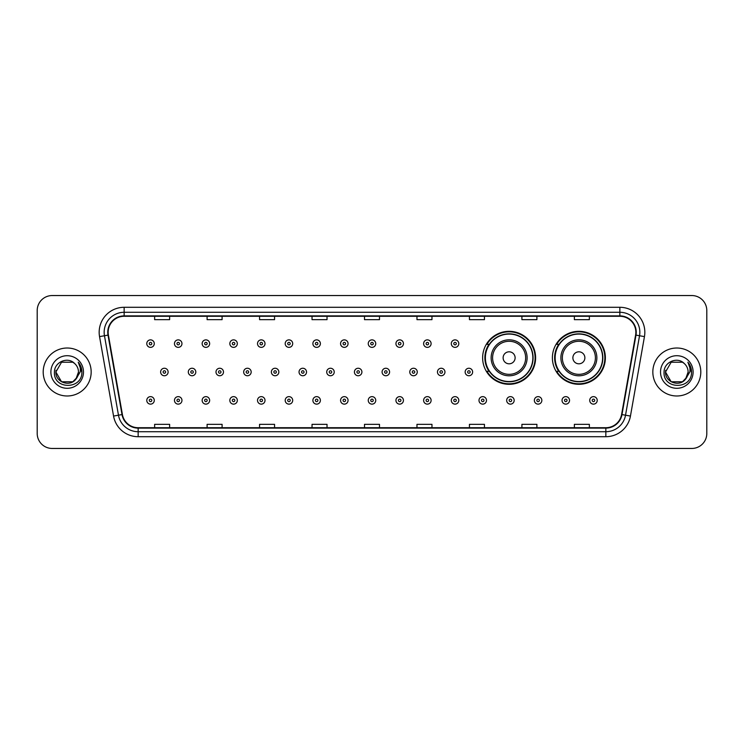 <?xml version="1.0" encoding="UTF-8"?>
<svg xmlns="http://www.w3.org/2000/svg" width="744" height="744" viewBox="0 0 744 744"><rect width="100%" height="100%" fill="white"/><g stroke="black" fill="none" stroke-linecap="round" stroke-linejoin="round"><path stroke-width="1.12" d="M552.392 357.808A26.486 26.486 0 0 0 578.879 384.295A26.486 26.486 0 0 0 605.365 357.808A26.486 26.486 0 0 0 578.879 331.322A26.486 26.486 0 0 0 552.392 357.808M482.633 357.808A26.486 26.486 0 0 0 509.119 384.295A26.486 26.486 0 0 0 535.606 357.808A26.486 26.486 0 0 0 509.119 331.322A26.486 26.486 0 0 0 482.633 357.808M488.985 371.303A24.236 24.236 0 0 1 488.985 344.314M558.744 371.303A24.236 24.236 0 0 1 558.744 344.314M37.2 310.536L37.2 433.464A14.992 14.992 0 0 0 52.192 448.455L691.808 448.455A14.992 14.992 0 0 0 706.8 433.464L706.8 310.536A14.992 14.992 0 0 0 691.808 295.545L52.192 295.545A14.992 14.992 0 0 0 37.2 310.536L37.2 433.464M43.199 372A23.985 23.985 0 0 0 67.183 395.985A23.985 23.985 0 0 0 91.168 372A23.985 23.985 0 0 0 67.183 348.015A23.985 23.985 0 0 0 43.199 372A23.985 23.985 0 0 0 67.183 395.985A23.985 23.985 0 0 0 91.168 372A23.985 23.985 0 0 0 67.183 348.015A23.985 23.985 0 0 0 43.199 372M652.832 372A23.985 23.985 0 0 0 676.817 395.985A23.985 23.985 0 0 0 700.802 372A23.985 23.985 0 0 0 676.817 348.015A23.985 23.985 0 0 0 652.832 372A23.985 23.985 0 0 0 676.817 395.985A23.985 23.985 0 0 0 700.802 372A23.985 23.985 0 0 0 676.817 348.015A23.985 23.985 0 0 0 652.832 372M108.159 332.27A15.987 15.987 0 0 1 124.146 316.284L619.854 316.284A15.987 15.987 0 0 1 635.599 335.051L621.593 414.501A15.987 15.987 0 0 1 605.839 427.716L138.161 427.716A15.987 15.987 0 0 1 122.407 414.501L108.401 335.051A15.987 15.987 0 0 1 108.159 332.27M107.759 332.27A16.387 16.387 0 0 0 108.01 335.116L122.016 414.575A16.387 16.387 0 0 0 138.161 428.116L605.839 428.116A16.387 16.387 0 0 0 621.984 414.575L635.99 335.116A16.387 16.387 0 0 0 619.854 315.884L124.146 315.884A16.387 16.387 0 0 0 107.759 332.27M99.547 336.613A24.989 24.989 0 0 1 124.146 307.291L619.854 307.291A24.989 24.989 0 0 1 644.453 336.613L630.447 416.063A24.989 24.989 0 0 1 605.839 436.709L138.161 436.709A24.989 24.989 0 0 1 113.553 416.063L99.547 336.613L104.467 335.749A19.986 19.986 0 0 1 124.146 312.285L619.854 312.285A19.986 19.986 0 0 1 639.533 335.749L625.527 415.199A19.986 19.986 0 0 1 605.839 431.715L138.161 431.715A19.986 19.986 0 0 1 118.473 415.199L104.467 335.749A19.986 19.986 0 0 1 104.16 332.27M691.808 295.545L52.192 295.545M52.192 448.455L691.808 448.455M706.8 433.464L706.8 310.536M364.504 316.284L364.504 319.669L379.496 319.669L379.496 316.284M312.034 316.284L312.034 319.669L327.025 319.669L327.025 316.284M259.563 316.284L259.563 319.669L274.555 319.669L274.555 316.284M207.102 316.284L207.102 319.669L222.093 319.669L222.093 316.284M154.631 316.284L154.631 319.669L169.623 319.669L169.623 316.284M416.975 316.284L416.975 319.669L431.966 319.669L431.966 316.284M469.445 316.284L469.445 319.669L484.437 319.669L484.437 316.284M521.907 316.284L521.907 319.669L536.898 319.669L536.898 316.284M574.377 316.284L574.377 319.669L589.369 319.669L589.369 316.284M379.496 427.716L379.496 424.331L364.504 424.331L364.504 427.716M327.025 427.716L327.025 424.331L312.034 424.331L312.034 427.716M274.555 427.716L274.555 424.331L259.563 424.331L259.563 427.716M222.093 427.716L222.093 424.331L207.102 424.331L207.102 427.716M169.623 427.716L169.623 424.331L154.631 424.331L154.631 427.716M431.966 427.716L431.966 424.331L416.975 424.331L416.975 427.716M484.437 427.716L484.437 424.331L469.445 424.331L469.445 427.716M536.898 427.716L536.898 424.331L521.907 424.331L521.907 427.716M589.369 427.716L589.369 424.331L574.377 424.331L574.377 427.716M72.828 381.784A11.3 11.3 0 0 0 78.483 372C78.418 368.587 77.116 365.75 74.586 363.463C67.639 356.199 54.303 362.189 54.433 372C53.159 389.438 81.431 389.893 81.886 372.846L81.914 372C81.868 368.299 80.64 365.044 78.213 362.235C80.054 365.267 80.705 368.522 80.166 372L75.916 379.161L78.483 372M77.218 377.189L72.828 381.784L61.538 381.784L55.884 372L61.538 381.784L72.828 381.784L75.609 379.524L72.828 381.784L61.538 381.784L55.884 372L61.538 381.784L72.828 381.784L75.786 379.328L72.828 381.784L61.538 381.784L55.884 372L61.538 381.784L72.828 381.784L77.218 377.189L72.828 381.784L61.538 381.784L55.884 372L61.538 381.784L72.828 381.784L77.218 377.189L72.828 381.784L61.538 381.784L55.884 372L61.538 362.216L72.828 362.216L74.586 363.463L72.828 362.216L61.538 362.216L55.884 372L61.538 362.216M56.014 370.326L55.884 372L61.538 362.216L72.828 362.216L74.586 363.463L72.828 362.216L61.538 362.216L55.884 372C55.307 382.016 69.471 387.289 75.609 379.524L75.916 379.161M50.89 372A16.294 16.294 0 0 0 67.183 388.294A16.294 16.294 0 0 0 83.477 372A16.294 16.294 0 0 0 67.183 355.706A16.294 16.294 0 0 0 50.89 372M78.325 362.365L81.905 372.428M515.118 357.808A5.999 5.999 0 0 0 509.119 351.81A5.999 5.999 0 0 0 503.121 357.808A5.999 5.999 0 0 0 509.119 363.807A5.999 5.999 0 0 0 515.118 357.808M527.105 357.808A17.986 17.986 0 0 0 509.119 339.822A17.986 17.986 0 0 0 491.133 357.808A17.986 17.986 0 0 0 509.119 375.794A17.986 17.986 0 0 0 527.105 357.808A17.986 17.986 0 0 1 509.119 375.794A17.986 17.986 0 0 1 491.133 357.808M532.853 357.808A23.734 23.734 0 0 0 509.119 334.075A23.734 23.734 0 0 0 485.386 357.808A23.734 23.734 0 0 0 509.119 381.542A23.734 23.734 0 0 0 532.853 357.808M535.103 357.808A25.984 25.984 0 0 1 486.911 371.303L489.32 371.303A23.957 23.957 0 0 0 533.076 357.864A23.957 23.957 0 0 0 489.32 344.314L486.911 344.314A25.984 25.984 0 0 1 535.103 357.808M584.877 357.808A5.999 5.999 0 0 0 578.879 351.81A5.999 5.999 0 0 0 572.88 357.808A5.999 5.999 0 0 0 578.879 363.807A5.999 5.999 0 0 0 584.877 357.808M596.865 357.808A17.986 17.986 0 0 0 578.879 339.822A17.986 17.986 0 0 0 560.883 357.808A17.986 17.986 0 0 0 578.879 375.794A17.986 17.986 0 0 0 596.865 357.808A17.986 17.986 0 0 1 578.879 375.794A17.986 17.986 0 0 1 560.883 357.808M602.612 357.808A23.734 23.734 0 0 0 578.879 334.075A23.734 23.734 0 0 0 555.145 357.808A23.734 23.734 0 0 0 578.879 381.542A23.734 23.734 0 0 0 602.612 357.808M604.863 357.808A25.984 25.984 0 0 1 556.67 371.303L559.079 371.303A23.957 23.957 0 0 0 602.835 357.864A23.957 23.957 0 0 0 559.079 344.314L556.67 344.314A25.984 25.984 0 0 1 604.863 357.808M671.172 381.784L682.462 381.784L685.419 379.328L682.462 381.784L671.172 381.784L665.517 372L671.172 381.784L682.462 381.784L686.851 377.189L682.49 381.774A11.3 11.3 0 0 0 688.116 372C688.051 368.587 686.749 365.75 684.22 363.463C677.273 356.199 663.946 362.189 664.067 372C662.792 389.438 691.064 389.893 691.529 372.846L691.548 372C691.511 368.299 690.274 365.044 687.847 362.235C689.697 365.267 690.339 368.522 689.8 372L685.559 379.161L688.116 372M685.419 379.328L682.462 381.784L671.172 381.784L665.517 372L671.172 381.784L682.462 381.784L685.419 379.328L682.676 381.663M685.559 379.161L685.243 379.524C679.114 387.289 664.941 382.016 665.517 372L671.172 381.784L682.462 381.784L686.851 377.189L682.462 381.784L671.172 381.784L665.517 372L671.172 362.216L682.462 362.216L684.22 363.463L682.462 362.216L671.172 362.216L665.517 372L671.172 362.216L682.462 362.216L684.22 363.463M660.523 372A16.294 16.294 0 0 0 676.817 388.294A16.294 16.294 0 0 0 693.11 372A16.294 16.294 0 0 0 676.817 355.706A16.294 16.294 0 0 0 660.523 372M665.517 372L665.648 370.326M687.958 362.365L691.539 372.428M154.278 343.616A3.748 3.748 0 0 1 150.53 347.364A3.748 3.748 0 0 1 146.782 343.616A3.748 3.748 0 0 1 150.53 339.868A3.748 3.748 0 0 1 154.278 343.616A3.748 3.748 0 0 0 150.53 339.868A3.748 3.748 0 0 0 146.782 343.616M181.964 343.616A3.748 3.748 0 0 1 178.216 347.364A3.748 3.748 0 0 1 174.468 343.616A3.748 3.748 0 0 1 178.216 339.868A3.748 3.748 0 0 1 181.964 343.616A3.748 3.748 0 0 0 178.216 339.868A3.748 3.748 0 0 0 174.468 343.616M209.65 343.616A3.748 3.748 0 0 1 205.902 347.364A3.748 3.748 0 0 1 202.154 343.616A3.748 3.748 0 0 1 205.902 339.868A3.748 3.748 0 0 1 209.65 343.616A3.748 3.748 0 0 0 205.902 339.868A3.748 3.748 0 0 0 202.154 343.616M237.327 343.616A3.748 3.748 0 0 1 233.579 347.364A3.748 3.748 0 0 1 229.831 343.616A3.748 3.748 0 0 1 233.579 339.868A3.748 3.748 0 0 1 237.327 343.616A3.748 3.748 0 0 0 233.579 339.868A3.748 3.748 0 0 0 229.831 343.616M265.013 343.616A3.748 3.748 0 0 1 261.265 347.364A3.748 3.748 0 0 1 257.517 343.616A3.748 3.748 0 0 1 261.265 339.868A3.748 3.748 0 0 1 265.013 343.616A3.748 3.748 0 0 0 261.265 339.868A3.748 3.748 0 0 0 257.517 343.616M292.699 343.616A3.748 3.748 0 0 1 288.951 347.364A3.748 3.748 0 0 1 285.203 343.616A3.748 3.748 0 0 1 288.951 339.868A3.748 3.748 0 0 1 292.699 343.616A3.748 3.748 0 0 0 288.951 339.868A3.748 3.748 0 0 0 285.203 343.616M320.385 343.616A3.748 3.748 0 0 1 316.637 347.364A3.748 3.748 0 0 1 312.889 343.616A3.748 3.748 0 0 1 316.637 339.868A3.748 3.748 0 0 1 320.385 343.616A3.748 3.748 0 0 0 316.637 339.868A3.748 3.748 0 0 0 312.889 343.616M348.062 343.616A3.748 3.748 0 0 1 344.314 347.364A3.748 3.748 0 0 1 340.566 343.616A3.748 3.748 0 0 1 344.314 339.868A3.748 3.748 0 0 1 348.062 343.616A3.748 3.748 0 0 0 344.314 339.868A3.748 3.748 0 0 0 340.566 343.616M375.748 343.616A3.748 3.748 0 0 1 372 347.364A3.748 3.748 0 0 1 368.252 343.616A3.748 3.748 0 0 1 372 339.868A3.748 3.748 0 0 1 375.748 343.616A3.748 3.748 0 0 0 372 339.868A3.748 3.748 0 0 0 368.252 343.616M403.434 343.616A3.748 3.748 0 0 1 399.686 347.364A3.748 3.748 0 0 1 395.938 343.616A3.748 3.748 0 0 1 399.686 339.868A3.748 3.748 0 0 1 403.434 343.616A3.748 3.748 0 0 0 399.686 339.868A3.748 3.748 0 0 0 395.938 343.616M431.111 343.616A3.748 3.748 0 0 1 427.363 347.364A3.748 3.748 0 0 1 423.615 343.616A3.748 3.748 0 0 1 427.363 339.868A3.748 3.748 0 0 1 431.111 343.616A3.748 3.748 0 0 0 427.363 339.868A3.748 3.748 0 0 0 423.615 343.616M458.797 343.616A3.748 3.748 0 0 1 455.049 347.364A3.748 3.748 0 0 1 451.301 343.616A3.748 3.748 0 0 1 455.049 339.868A3.748 3.748 0 0 1 458.797 343.616A3.748 3.748 0 0 0 455.049 339.868A3.748 3.748 0 0 0 451.301 343.616M160.63 372A3.748 3.748 0 0 1 164.377 368.252A3.748 3.748 0 0 1 168.125 372A3.748 3.748 0 0 1 164.377 375.748A3.748 3.748 0 0 1 160.63 372A3.748 3.748 0 0 0 164.377 375.748A3.748 3.748 0 0 0 168.125 372M188.306 372A3.748 3.748 0 0 1 192.054 368.252A3.748 3.748 0 0 1 195.802 372A3.748 3.748 0 0 1 192.054 375.748A3.748 3.748 0 0 1 188.306 372A3.748 3.748 0 0 0 192.054 375.748A3.748 3.748 0 0 0 195.802 372M215.993 372A3.748 3.748 0 0 1 219.74 368.252A3.748 3.748 0 0 1 223.488 372A3.748 3.748 0 0 1 219.74 375.748A3.748 3.748 0 0 1 215.993 372A3.748 3.748 0 0 0 219.74 375.748A3.748 3.748 0 0 0 223.488 372M243.679 372A3.748 3.748 0 0 1 247.427 368.252A3.748 3.748 0 0 1 251.174 372A3.748 3.748 0 0 1 247.427 375.748A3.748 3.748 0 0 1 243.679 372A3.748 3.748 0 0 0 247.427 375.748A3.748 3.748 0 0 0 251.174 372M271.365 372A3.748 3.748 0 0 1 275.103 368.252A3.748 3.748 0 0 1 278.851 372A3.748 3.748 0 0 1 275.103 375.748A3.748 3.748 0 0 1 271.365 372A3.748 3.748 0 0 0 275.103 375.748A3.748 3.748 0 0 0 278.851 372M299.042 372A3.748 3.748 0 0 1 302.789 368.252A3.748 3.748 0 0 1 306.537 372A3.748 3.748 0 0 1 302.789 375.748A3.748 3.748 0 0 1 299.042 372A3.748 3.748 0 0 0 302.789 375.748A3.748 3.748 0 0 0 306.537 372M326.728 372A3.748 3.748 0 0 1 330.476 368.252A3.748 3.748 0 0 1 334.223 372A3.748 3.748 0 0 1 330.476 375.748A3.748 3.748 0 0 1 326.728 372A3.748 3.748 0 0 0 330.476 375.748A3.748 3.748 0 0 0 334.223 372M354.414 372A3.748 3.748 0 0 1 358.162 368.252A3.748 3.748 0 0 1 361.909 372A3.748 3.748 0 0 1 358.162 375.748A3.748 3.748 0 0 1 354.414 372A3.748 3.748 0 0 0 358.162 375.748A3.748 3.748 0 0 0 361.909 372M382.091 372A3.748 3.748 0 0 1 385.838 368.252A3.748 3.748 0 0 1 389.586 372A3.748 3.748 0 0 1 385.838 375.748A3.748 3.748 0 0 1 382.091 372A3.748 3.748 0 0 0 385.838 375.748A3.748 3.748 0 0 0 389.586 372M409.777 372A3.748 3.748 0 0 1 413.524 368.252A3.748 3.748 0 0 1 417.272 372A3.748 3.748 0 0 1 413.524 375.748A3.748 3.748 0 0 1 409.777 372A3.748 3.748 0 0 0 413.524 375.748A3.748 3.748 0 0 0 417.272 372M437.463 372A3.748 3.748 0 0 1 441.211 368.252A3.748 3.748 0 0 1 444.959 372A3.748 3.748 0 0 1 441.211 375.748A3.748 3.748 0 0 1 437.463 372A3.748 3.748 0 0 0 441.211 375.748A3.748 3.748 0 0 0 444.959 372M465.149 372A3.748 3.748 0 0 1 468.897 368.252A3.748 3.748 0 0 1 472.635 372A3.748 3.748 0 0 1 468.897 375.748A3.748 3.748 0 0 1 465.149 372A3.748 3.748 0 0 0 468.897 375.748A3.748 3.748 0 0 0 472.635 372M146.782 400.384A3.748 3.748 0 0 1 150.53 396.636A3.748 3.748 0 0 1 154.278 400.384A3.748 3.748 0 0 1 150.53 404.132A3.748 3.748 0 0 1 146.782 400.384A3.748 3.748 0 0 0 150.53 404.132A3.748 3.748 0 0 0 154.278 400.384M174.468 400.384A3.748 3.748 0 0 1 178.216 396.636A3.748 3.748 0 0 1 181.964 400.384A3.748 3.748 0 0 1 178.216 404.132A3.748 3.748 0 0 1 174.468 400.384A3.748 3.748 0 0 0 178.216 404.132A3.748 3.748 0 0 0 181.964 400.384M202.154 400.384A3.748 3.748 0 0 1 205.902 396.636A3.748 3.748 0 0 1 209.65 400.384A3.748 3.748 0 0 1 205.902 404.132A3.748 3.748 0 0 1 202.154 400.384A3.748 3.748 0 0 0 205.902 404.132A3.748 3.748 0 0 0 209.65 400.384M229.831 400.384A3.748 3.748 0 0 1 233.579 396.636A3.748 3.748 0 0 1 237.327 400.384A3.748 3.748 0 0 1 233.579 404.132A3.748 3.748 0 0 1 229.831 400.384A3.748 3.748 0 0 0 233.579 404.132A3.748 3.748 0 0 0 237.327 400.384M257.517 400.384A3.748 3.748 0 0 1 261.265 396.636A3.748 3.748 0 0 1 265.013 400.384A3.748 3.748 0 0 1 261.265 404.132A3.748 3.748 0 0 1 257.517 400.384A3.748 3.748 0 0 0 261.265 404.132A3.748 3.748 0 0 0 265.013 400.384M285.203 400.384A3.748 3.748 0 0 1 288.951 396.636A3.748 3.748 0 0 1 292.699 400.384A3.748 3.748 0 0 1 288.951 404.132A3.748 3.748 0 0 1 285.203 400.384A3.748 3.748 0 0 0 288.951 404.132A3.748 3.748 0 0 0 292.699 400.384M312.889 400.384A3.748 3.748 0 0 1 316.637 396.636A3.748 3.748 0 0 1 320.385 400.384A3.748 3.748 0 0 1 316.637 404.132A3.748 3.748 0 0 1 312.889 400.384A3.748 3.748 0 0 0 316.637 404.132A3.748 3.748 0 0 0 320.385 400.384M340.566 400.384A3.748 3.748 0 0 1 344.314 396.636A3.748 3.748 0 0 1 348.062 400.384A3.748 3.748 0 0 1 344.314 404.132A3.748 3.748 0 0 1 340.566 400.384A3.748 3.748 0 0 0 344.314 404.132A3.748 3.748 0 0 0 348.062 400.384M368.252 400.384A3.748 3.748 0 0 1 372 396.636A3.748 3.748 0 0 1 375.748 400.384A3.748 3.748 0 0 1 372 404.132A3.748 3.748 0 0 1 368.252 400.384A3.748 3.748 0 0 0 372 404.132A3.748 3.748 0 0 0 375.748 400.384M395.938 400.384A3.748 3.748 0 0 1 399.686 396.636A3.748 3.748 0 0 1 403.434 400.384A3.748 3.748 0 0 1 399.686 404.132A3.748 3.748 0 0 1 395.938 400.384A3.748 3.748 0 0 0 399.686 404.132A3.748 3.748 0 0 0 403.434 400.384M423.615 400.384A3.748 3.748 0 0 1 427.363 396.636A3.748 3.748 0 0 1 431.111 400.384A3.748 3.748 0 0 1 427.363 404.132A3.748 3.748 0 0 1 423.615 400.384A3.748 3.748 0 0 0 427.363 404.132A3.748 3.748 0 0 0 431.111 400.384M451.301 400.384A3.748 3.748 0 0 1 455.049 396.636A3.748 3.748 0 0 1 458.797 400.384A3.748 3.748 0 0 1 455.049 404.132A3.748 3.748 0 0 1 451.301 400.384A3.748 3.748 0 0 0 455.049 404.132A3.748 3.748 0 0 0 458.797 400.384M478.987 400.384A3.748 3.748 0 0 1 482.735 396.636A3.748 3.748 0 0 1 486.483 400.384A3.748 3.748 0 0 1 482.735 404.132A3.748 3.748 0 0 1 478.987 400.384A3.748 3.748 0 0 0 482.735 404.132A3.748 3.748 0 0 0 486.483 400.384M506.673 400.384A3.748 3.748 0 0 1 510.421 396.636A3.748 3.748 0 0 1 514.169 400.384A3.748 3.748 0 0 1 510.421 404.132A3.748 3.748 0 0 1 506.673 400.384A3.748 3.748 0 0 0 510.421 404.132A3.748 3.748 0 0 0 514.169 400.384M534.35 400.384A3.748 3.748 0 0 1 538.098 396.636A3.748 3.748 0 0 1 541.846 400.384A3.748 3.748 0 0 1 538.098 404.132A3.748 3.748 0 0 1 534.35 400.384A3.748 3.748 0 0 0 538.098 404.132A3.748 3.748 0 0 0 541.846 400.384M562.036 400.384A3.748 3.748 0 0 1 565.784 396.636A3.748 3.748 0 0 1 569.532 400.384A3.748 3.748 0 0 1 565.784 404.132A3.748 3.748 0 0 1 562.036 400.384A3.748 3.748 0 0 0 565.784 404.132A3.748 3.748 0 0 0 569.532 400.384M589.722 400.384A3.748 3.748 0 0 1 593.47 396.636A3.748 3.748 0 0 1 597.218 400.384A3.748 3.748 0 0 1 593.47 404.132A3.748 3.748 0 0 1 589.722 400.384A3.748 3.748 0 0 0 593.47 404.132A3.748 3.748 0 0 0 597.218 400.384M619.854 307.291L619.854 315.884M104.467 335.749L108.01 335.116M138.161 436.709L138.161 428.116M605.839 428.116L605.839 436.709M621.984 414.575L630.447 416.063M113.553 416.063L122.016 414.575M635.99 335.116L644.453 336.613M124.146 307.291L124.146 315.884M525.645 357.808A16.526 16.526 0 0 0 509.119 341.282A16.526 16.526 0 0 0 492.593 357.808A16.526 16.526 0 0 0 509.119 374.334A16.526 16.526 0 0 0 525.645 357.808M595.405 357.808A16.526 16.526 0 0 0 578.879 341.282A16.526 16.526 0 0 0 562.352 357.808A16.526 16.526 0 0 0 578.879 374.334A16.526 16.526 0 0 0 595.405 357.808M149.284 343.616A1.246 1.246 0 0 0 150.53 344.863A1.246 1.246 0 0 0 151.785 343.616A1.246 1.246 0 0 0 150.53 342.37A1.246 1.246 0 0 0 149.284 343.616M176.97 343.616A1.246 1.246 0 0 0 178.216 344.863A1.246 1.246 0 0 0 179.462 343.616A1.246 1.246 0 0 0 178.216 342.37A1.246 1.246 0 0 0 176.97 343.616M204.647 343.616A1.246 1.246 0 0 0 205.902 344.863A1.246 1.246 0 0 0 207.148 343.616A1.246 1.246 0 0 0 205.902 342.37A1.246 1.246 0 0 0 204.647 343.616M232.333 343.616A1.246 1.246 0 0 0 233.579 344.863A1.246 1.246 0 0 0 234.834 343.616A1.246 1.246 0 0 0 233.579 342.37A1.246 1.246 0 0 0 232.333 343.616M260.019 343.616A1.246 1.246 0 0 0 261.265 344.863A1.246 1.246 0 0 0 262.511 343.616A1.246 1.246 0 0 0 261.265 342.37A1.246 1.246 0 0 0 260.019 343.616M287.705 343.616A1.246 1.246 0 0 0 288.951 344.863A1.246 1.246 0 0 0 290.197 343.616A1.246 1.246 0 0 0 288.951 342.37A1.246 1.246 0 0 0 287.705 343.616M315.382 343.616A1.246 1.246 0 0 0 316.637 344.863A1.246 1.246 0 0 0 317.883 343.616A1.246 1.246 0 0 0 316.637 342.37A1.246 1.246 0 0 0 315.382 343.616M343.068 343.616A1.246 1.246 0 0 0 344.314 344.863A1.246 1.246 0 0 0 345.569 343.616A1.246 1.246 0 0 0 344.314 342.37A1.246 1.246 0 0 0 343.068 343.616M370.754 343.616A1.246 1.246 0 0 0 372 344.863A1.246 1.246 0 0 0 373.246 343.616A1.246 1.246 0 0 0 372 342.37A1.246 1.246 0 0 0 370.754 343.616M398.431 343.616A1.246 1.246 0 0 0 399.686 344.863A1.246 1.246 0 0 0 400.932 343.616A1.246 1.246 0 0 0 399.686 342.37A1.246 1.246 0 0 0 398.431 343.616M426.117 343.616A1.246 1.246 0 0 0 427.363 344.863A1.246 1.246 0 0 0 428.618 343.616A1.246 1.246 0 0 0 427.363 342.37A1.246 1.246 0 0 0 426.117 343.616M453.803 343.616A1.246 1.246 0 0 0 455.049 344.863A1.246 1.246 0 0 0 456.295 343.616A1.246 1.246 0 0 0 455.049 342.37A1.246 1.246 0 0 0 453.803 343.616M165.624 372A1.246 1.246 0 0 0 164.377 370.754A1.246 1.246 0 0 0 163.122 372A1.246 1.246 0 0 0 164.377 373.246A1.246 1.246 0 0 0 165.624 372M193.31 372A1.246 1.246 0 0 0 192.054 370.754A1.246 1.246 0 0 0 190.808 372A1.246 1.246 0 0 0 192.054 373.246A1.246 1.246 0 0 0 193.31 372M220.987 372A1.246 1.246 0 0 0 219.74 370.754A1.246 1.246 0 0 0 218.494 372A1.246 1.246 0 0 0 219.74 373.246A1.246 1.246 0 0 0 220.987 372M248.673 372A1.246 1.246 0 0 0 247.427 370.754A1.246 1.246 0 0 0 246.171 372A1.246 1.246 0 0 0 247.427 373.246A1.246 1.246 0 0 0 248.673 372M276.359 372A1.246 1.246 0 0 0 275.103 370.754A1.246 1.246 0 0 0 273.857 372A1.246 1.246 0 0 0 275.103 373.246A1.246 1.246 0 0 0 276.359 372M304.045 372A1.246 1.246 0 0 0 302.789 370.754A1.246 1.246 0 0 0 301.543 372A1.246 1.246 0 0 0 302.789 373.246A1.246 1.246 0 0 0 304.045 372M331.722 372A1.246 1.246 0 0 0 330.476 370.754A1.246 1.246 0 0 0 329.229 372A1.246 1.246 0 0 0 330.476 373.246A1.246 1.246 0 0 0 331.722 372M359.408 372A1.246 1.246 0 0 0 358.162 370.754A1.246 1.246 0 0 0 356.906 372A1.246 1.246 0 0 0 358.162 373.246A1.246 1.246 0 0 0 359.408 372M387.094 372A1.246 1.246 0 0 0 385.838 370.754A1.246 1.246 0 0 0 384.592 372A1.246 1.246 0 0 0 385.838 373.246A1.246 1.246 0 0 0 387.094 372M414.771 372A1.246 1.246 0 0 0 413.524 370.754A1.246 1.246 0 0 0 412.278 372A1.246 1.246 0 0 0 413.524 373.246A1.246 1.246 0 0 0 414.771 372M442.457 372A1.246 1.246 0 0 0 441.211 370.754A1.246 1.246 0 0 0 439.955 372A1.246 1.246 0 0 0 441.211 373.246A1.246 1.246 0 0 0 442.457 372M470.143 372A1.246 1.246 0 0 0 468.897 370.754A1.246 1.246 0 0 0 467.641 372A1.246 1.246 0 0 0 468.897 373.246A1.246 1.246 0 0 0 470.143 372M151.785 400.384A1.246 1.246 0 0 0 150.53 399.137A1.246 1.246 0 0 0 149.284 400.384A1.246 1.246 0 0 0 150.53 401.63A1.246 1.246 0 0 0 151.785 400.384M179.462 400.384A1.246 1.246 0 0 0 178.216 399.137A1.246 1.246 0 0 0 176.97 400.384A1.246 1.246 0 0 0 178.216 401.63A1.246 1.246 0 0 0 179.462 400.384M207.148 400.384A1.246 1.246 0 0 0 205.902 399.137A1.246 1.246 0 0 0 204.647 400.384A1.246 1.246 0 0 0 205.902 401.63A1.246 1.246 0 0 0 207.148 400.384M234.834 400.384A1.246 1.246 0 0 0 233.579 399.137A1.246 1.246 0 0 0 232.333 400.384A1.246 1.246 0 0 0 233.579 401.63A1.246 1.246 0 0 0 234.834 400.384M262.511 400.384A1.246 1.246 0 0 0 261.265 399.137A1.246 1.246 0 0 0 260.019 400.384A1.246 1.246 0 0 0 261.265 401.63A1.246 1.246 0 0 0 262.511 400.384M290.197 400.384A1.246 1.246 0 0 0 288.951 399.137A1.246 1.246 0 0 0 287.705 400.384A1.246 1.246 0 0 0 288.951 401.63A1.246 1.246 0 0 0 290.197 400.384M317.883 400.384A1.246 1.246 0 0 0 316.637 399.137A1.246 1.246 0 0 0 315.382 400.384A1.246 1.246 0 0 0 316.637 401.63A1.246 1.246 0 0 0 317.883 400.384M345.569 400.384A1.246 1.246 0 0 0 344.314 399.137A1.246 1.246 0 0 0 343.068 400.384A1.246 1.246 0 0 0 344.314 401.63A1.246 1.246 0 0 0 345.569 400.384M373.246 400.384A1.246 1.246 0 0 0 372 399.137A1.246 1.246 0 0 0 370.754 400.384A1.246 1.246 0 0 0 372 401.63A1.246 1.246 0 0 0 373.246 400.384M400.932 400.384A1.246 1.246 0 0 0 399.686 399.137A1.246 1.246 0 0 0 398.431 400.384A1.246 1.246 0 0 0 399.686 401.63A1.246 1.246 0 0 0 400.932 400.384M428.618 400.384A1.246 1.246 0 0 0 427.363 399.137A1.246 1.246 0 0 0 426.117 400.384A1.246 1.246 0 0 0 427.363 401.63A1.246 1.246 0 0 0 428.618 400.384M456.295 400.384A1.246 1.246 0 0 0 455.049 399.137A1.246 1.246 0 0 0 453.803 400.384A1.246 1.246 0 0 0 455.049 401.63A1.246 1.246 0 0 0 456.295 400.384M483.981 400.384A1.246 1.246 0 0 0 482.735 399.137A1.246 1.246 0 0 0 481.489 400.384A1.246 1.246 0 0 0 482.735 401.63A1.246 1.246 0 0 0 483.981 400.384M511.667 400.384A1.246 1.246 0 0 0 510.421 399.137A1.246 1.246 0 0 0 509.166 400.384A1.246 1.246 0 0 0 510.421 401.63A1.246 1.246 0 0 0 511.667 400.384M539.354 400.384A1.246 1.246 0 0 0 538.098 399.137A1.246 1.246 0 0 0 536.852 400.384A1.246 1.246 0 0 0 538.098 401.63A1.246 1.246 0 0 0 539.354 400.384M567.03 400.384A1.246 1.246 0 0 0 565.784 399.137A1.246 1.246 0 0 0 564.538 400.384A1.246 1.246 0 0 0 565.784 401.63A1.246 1.246 0 0 0 567.03 400.384M594.716 400.384A1.246 1.246 0 0 0 593.47 399.137A1.246 1.246 0 0 0 592.215 400.384A1.246 1.246 0 0 0 593.47 401.63A1.246 1.246 0 0 0 594.716 400.384"/></g></svg>
